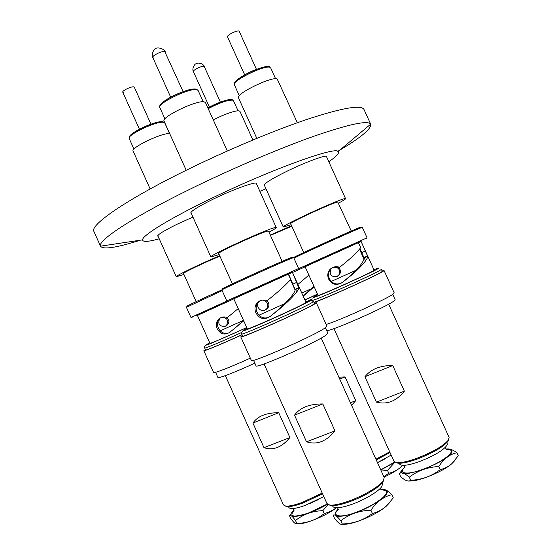 <?xml version="1.0" encoding="UTF-8"?>
<svg xmlns="http://www.w3.org/2000/svg" width="552" height="552" viewBox="0 0 552 552"><rect width="100%" height="100%" fill="white"/><g stroke="black" fill="none" stroke-linecap="round" stroke-linejoin="round"><path stroke-width="0.83" d="M264.518 185.562L264.097 185.299C264.387 183.292 272.336 178.448 287.944 170.761C306.622 161.688 326.605 154.443 326.756 156.547L326.68 157.044M158.127 236.339L157.72 236.09C157.81 234.483 164.379 230.474 177.433 224.071L192.931 217.067M191.268 213.362L190.82 213.058C190.916 211.099 198.409 206.441 213.286 199.093C233.413 189.253 256.521 181.028 256.632 183.478L256.563 184.016M328.799 161.722C336.561 156.409 339.666 153.021 338.121 151.552C335.782 146.087 269.252 170.133 209.477 199.348C168.746 219.054 142.202 235.58 142.568 239.844C142.726 242.176 148.281 241.838 159.238 238.816M337.776 151.345C360.359 137.959 371.358 128.954 370.758 124.331L370.682 124.179C368.025 120.122 349.181 124.11 314.15 136.144C279.56 148.343 231.695 168.726 190.592 188.908C132.156 217.522 97.304 240.775 100.512 246.171L100.574 246.323C103.465 249.745 116.727 247.696 140.374 240.175M370.758 124.331L363.996 109.482C361.45 104.528 342.537 107.806 307.264 119.301C272.426 131.031 224.174 151.365 182.919 171.886C124.076 201.045 89.686 225.382 93.902 231.433L100.574 246.323M259.882 191.358L265.974 188.784M262.738 300.074C267.458 301.337 268.824 304.193 266.83 308.644L264.925 310.148C260.268 312.501 255.265 305.739 258.798 301.868L260.213 300.688M266.492 300.454C269.155 302.648 269.583 305.208 267.775 308.133L265.85 309.644M282.162 261.372L268.486 231.095L267.63 231.109C261.703 232.033 216.439 252.781 218.716 253.513L232.371 283.832M186.203 170.257L164.103 121.205C160.708 117.134 197.844 99.381 204.426 101.961L205.496 102.686L227.32 151.006M268.969 232.164C273.882 229.577 276.31 228.038 276.248 227.562L275.2 227.569C267.782 228.604 207.793 256.087 210.912 256.997L219.199 254.589M284.708 303.641L259.04 315.192M183.098 91.625L164.806 51.646C162.516 50.501 151.627 55.821 152.8 57.511C153.132 58.208 150.682 54.972 154.084 49.852C156.733 45.568 165.352 49.487 165.207 51.978L164.806 51.646C162.516 50.501 151.627 55.821 152.8 57.511L153.235 57.85M221.124 317.49C226.879 317.255 228.7 319.87 226.596 325.321L225.126 326.384C219.303 326.563 217.516 323.92 219.758 318.456L220.862 317.621M226.306 317.172C229.211 319.304 229.646 321.85 227.603 324.797L226.12 325.859M219.724 255.755C200.279 263.849 174.805 276.207 176.281 276.766L183.947 274.461M219.917 256.176C205.42 262.007 182.222 273.102 183.533 273.544L196.16 301.633M150.151 188.977L133.122 151.089C130.293 147.881 161.577 132.825 169.657 133.529M243.494 320.339L220.2 330.827M139.421 129.202L122.779 92.225C121.771 90.825 131.583 86.119 133.867 86.912L134.322 87.216L133.867 86.912C131.583 86.119 121.771 90.825 122.779 92.225L123.262 92.536M213.313 119.998C223.029 114.602 236.422 109.965 239.264 110.945L239.996 111.442L252.906 139.98M291.601 225.747L270.273 235.048M291.822 226.23L270.425 235.387M311.204 288.765L301.799 293.077M209.415 107.088L193.379 71.601C193.711 72.264 191.233 68.938 194.994 64.377C199.217 60.906 204.709 65.481 204.316 66.613L204.04 66.392C202.253 65.467 192.42 70.276 193.379 71.601C193.711 72.264 191.233 68.938 194.994 64.377C199.217 60.906 204.709 65.481 204.316 66.613L204.04 66.392C202.253 65.467 192.42 70.276 193.379 71.601L193.683 71.829M333.249 267.216C338.473 267.037 340.439 269.493 339.142 274.585L336.927 276.58C331.331 277.132 329.247 274.675 330.669 269.21L332.38 267.596M335.857 266.664C339.935 267.748 341.246 270.273 339.784 274.227L337.879 276.055M351.265 231.033L337.741 202.046C333.953 202.101 288.489 223.036 290.676 223.705L303.731 252.554M256.818 138.366L238.471 97.814C235.235 94.006 272.467 75.893 277.194 79.026L297.349 122.737M338.583 203.074C343.296 200.583 345.628 199.12 345.58 198.679L345.103 198.61C340.474 198.513 280.271 226.23 283.273 227.044L291.118 224.678M355.819 270.363L331.269 281.423M244.702 74.872L227.5 36.901C226.389 35.321 237.312 29.863 239.03 31.153L239.03 31.153C237.312 29.863 226.389 35.321 227.5 36.901L227.741 37.136M332.504 505.66L332.842 506.405C334.491 508.744 340.66 508.116 351.355 504.521C364.589 499.926 379.403 491.011 381.97 486.222L382.426 483.78L382.094 483.041M306.519 441.814L294.513 415.159C299.888 407.666 309.32 403.926 322.81 403.94L334.967 430.877C326.273 441.524 316.793 445.174 306.519 441.814L334.967 430.877M264.063 363.934L326.957 503.59L329.779 505.059C333.705 505.459 339.853 504.204 348.222 501.292C363.181 496.069 380.024 486.098 383.433 480.585L384.192 477.48L321.188 338.059M329.22 504.97L331.207 505.577C335.002 505.97 340.922 504.763 348.981 501.961C363.382 496.938 379.583 487.333 382.888 481.999L383.737 480.102M325.39 327.695L327.881 333.208L326.487 334.753C317.669 341.95 254.686 369.605 255.99 365.762L253.506 360.242M314.295 303.151L316.324 302.731L314.709 303.959C304.911 310.12 238.747 339.577 240.769 336.899L242.431 335.644M316.324 302.731L326.908 326.135L325.425 327.667C316.11 334.905 249.794 364.12 251.326 360.352L240.769 336.899M380.914 489.617C386.393 489.196 388.332 490.562 386.745 493.729C383.93 498.946 368.667 508.219 354.688 513.077C339.514 517.817 333.277 517.341 335.975 511.663L338.21 509.103M391.858 494.682L393.3 497.869L386.635 505.804C382.412 509.613 377.665 512.173 372.393 513.484C363.982 519.929 354.329 523.399 343.434 523.903L342.254 523.958C340.991 525.152 338.431 523.324 334.56 518.473L333.153 515.354C334.222 514.009 336.775 515.803 340.798 520.736C349.306 514.126 359.345 510.621 370.916 510.221C376.63 501.809 383.606 496.627 391.858 494.682C388.539 491.301 385.979 489.61 384.199 489.596M242.618 336.058C240.727 338.583 303.517 310.638 312.922 304.738L314.474 303.559L313.536 301.482L311.97 302.634C302.53 308.437 239.747 336.409 241.679 333.974L242.618 336.058M341.598 524.283L346.863 524.131C357.855 522.772 378.223 513.463 386.455 506.046L389.898 502.361M247.344 328.888C245.833 330.751 296.665 308.092 304.642 303.324L305.994 302.372L292.394 272.26L298.88 288.034L298.411 289.524C293.954 296.431 284.39 305.518 269.714 316.793L269.673 316.731C263.98 320.112 259.399 318.821 255.914 312.867C254.41 309.23 254.748 305.96 256.928 303.069C259.633 300.171 263.028 299.37 267.113 300.667C277.732 292.312 285.584 285.225 290.662 279.402L288.254 274.075L233.765 298.729L247.344 328.888M270.08 316.496L269.673 316.731M256.928 303.069L258.046 302.51C255.893 305.387 255.576 308.63 257.08 312.246C259.847 317.393 263.822 319.056 268.996 317.234M292.415 272.322L233.793 298.791M298.377 268.645L227.079 300.826M298.88 288.034L295.182 289.683L288.51 273.958M295.182 289.683L294.809 291.235C291.994 296.693 285.329 303.828 274.806 312.632M298.632 268.507L293.705 257.611L291.891 258.212C281.596 262.11 219.096 290.511 221.89 290.014L226.803 300.93M292.429 257.322L290.787 257.77C279.974 261.834 215.701 291.125 222.525 288.862M322.81 403.94L294.513 415.159M342.254 523.958L340.798 520.736M370.916 510.221L372.393 513.484M288.254 274.075L292.229 272.322M233.779 298.756L232.185 299.46L233.772 298.742M295.051 289.427L298.687 287.668M288.468 506.605L288.875 507.495C290.248 509.427 295.651 508.744 305.097 505.459L323.789 496.558M263.98 447.665L252.926 423.067C257.632 416.167 266.223 412.717 278.705 412.703L289.883 437.536C281.817 447.375 273.185 450.749 263.98 447.665L289.883 437.536M225.34 375.615L283.431 504.921L285.639 506.067C289 506.391 294.478 505.197 302.075 502.472L322.216 493.067M285.343 506.018L286.971 506.543C290.214 506.86 295.492 505.708 302.813 503.086L322.561 493.826M254.817 363.161C235.883 371.951 217.861 378.872 217.902 377.451L215.584 372.283M242.038 334.774C222.125 343.896 203.529 351.638 203.84 350.734L205.399 349.602M250.325 358.124C231.012 366.983 213.541 373.745 213.589 372.448L203.84 350.734M327.405 504.19C309.299 515.402 284.563 520.777 292.036 512.249L293.912 510.248M336.389 507.805L330.565 511.393L324.224 513.65C316.31 519.846 307.174 523.117 296.838 523.455L296.817 523.468C296.01 524.6 293.988 522.965 290.766 518.569L289.469 515.685C290.138 514.388 292.146 515.989 295.499 520.481C303.227 514.333 312.349 511.055 322.872 510.641L328.019 504.59M241.624 332.49C222.504 341.253 204.357 348.857 204.688 348.022L205.558 349.954C205.261 350.81 223.049 343.406 242.011 334.719M296.383 523.779L300.543 523.696C309.603 522.634 327.64 514.643 336.416 507.805M233.827 298.867L197.409 315.392L209.946 343.303C209.436 344.144 229.784 335.423 246.723 327.502M243.736 320.864L229.777 332.325C224.581 335.43 220.393 334.222 217.212 328.723C215.749 325.149 216.156 322.016 218.426 319.325C220.903 316.972 223.898 316.372 227.424 317.517L238.209 308.596M230.122 332.138L229.777 332.325M219.116 319.291C217.274 321.913 217.04 324.845 218.399 328.102C220.876 332.78 224.443 334.353 229.101 332.828M233.82 298.853L197.43 315.44M227.272 300.902L191.165 317.359M222.166 290.628L186.41 307.333L190.951 317.434M222.194 289.731C202.287 298.653 184.402 307.064 186.969 306.27M278.705 412.703L252.926 423.067M296.838 523.455L295.499 520.481M322.872 510.641L324.224 513.65M197.423 315.42L196.105 315.999L197.416 315.406M227.424 317.517L228.245 316.848M243.549 320.457L235.456 327.764M384.378 459.209L377.485 462.638L391.161 455.076M338.866 377.175L345.041 376.933L355.757 400.642L351.562 405.278M375.926 459.188L389.705 451.846M376.264 459.94L390.022 452.55M394.873 462.203L380.811 469.993M381.294 471.07L387.49 470.373L394.908 462.224M384.026 477.114C391.665 473.582 397.419 470.125 401.304 466.744L402.712 465.357M401.304 466.744L401.594 466.357C397.868 469.911 393.597 472.208 388.787 473.243L383.812 476.638M304.89 299.922L317.469 294.112M314.164 286.805L303.2 296.183M297.894 284.439L308.878 275.117M305.125 266.823L292.505 272.509M305.118 266.802L292.498 272.495M298.86 268.762L298.225 269.052M345.041 376.933L339.728 379.093M355.757 400.642L350.423 402.76M387.49 470.373L388.787 473.243M313.846 286.102L303.172 296.12M399.262 463.266L399.641 464.108C401.442 466.371 408.114 465.502 419.658 461.493C434.728 455.538 443.939 449.97 447.306 444.795L447.003 442.504M376.429 402.125L364.948 376.747C370.82 369.191 380.087 365.452 392.748 365.527L404.361 391.147C396.288 401.221 386.98 404.878 376.429 402.125L404.361 391.147M333.953 328.592L394.011 461.362L396.446 462.659C400.662 463.114 407.521 461.638 417.015 458.229C432.94 451.991 443.415 445.926 448.438 440.034L449.107 437.377L388.656 304.173M396.053 462.59L397.819 463.169C401.897 463.611 408.501 462.196 417.65 458.912C432.968 452.916 443.056 447.072 447.9 441.379L448.652 439.702M392.727 294.326L395.128 299.626L394.556 300.46C389.753 305.518 329.875 332.007 326.667 330.524M382.101 270.922L384.047 270.501L383.343 271.129C378.548 274.689 323.941 299.343 313.971 302.448M384.047 270.501L394.204 292.87L393.583 293.692C389.471 297.804 339.942 320.408 326.142 324.452M446.009 449.024C450.673 448.645 452.633 449.611 451.895 451.909C449.024 462.134 394.721 481.772 402.132 470.097L404.837 466.916M402.436 469.579L399.331 473.706C401.221 471.898 404.547 473.064 409.315 477.204C417.698 470.683 427.538 467.123 438.833 466.516C443.615 458.857 449.632 454.261 456.877 452.73C453.792 450.446 451.163 449.197 449.004 448.983M313.853 302.179C316.524 302.482 376.264 275.793 381.584 271.901L382.267 271.294L381.363 269.307L380.68 269.9C374.794 274.033 310.728 302.524 312.646 300.171L312.88 300.688M408.294 481.033L412.213 480.937C422.742 479.957 443.808 470.842 451.688 463.832L454.544 460.865M456.877 452.73L458.25 455.766L451.764 463.728C448.334 466.695 444.491 468.655 440.241 469.614C431.643 476.197 421.804 479.75 410.702 480.274L409.888 480.744C407.755 481.641 404.685 480.288 400.676 476.68L399.331 473.706M318.035 295.354C316.531 297.155 368.439 274.054 373.511 270.646L374.118 270.156L361.07 241.397L367.66 256.252L367.549 257.515C364.713 263.442 356.254 271.805 342.157 282.603L342.109 282.548C336.534 285.846 332.042 284.68 328.626 279.05C327.391 276.11 327.522 273.323 329.02 270.68C331.621 267.058 335.181 265.912 339.694 267.237C349.802 259.288 356.806 252.754 360.697 247.634L358.393 242.563L305.07 266.699L318.035 295.354M342.647 282.203L342.109 282.548M329.02 270.68L329.73 270.314C328.247 272.936 328.123 275.71 329.358 278.636C332.263 283.742 336.347 285.17 341.612 282.921M361.091 241.452L305.09 266.747M366.838 237.912L298.653 268.686L299.729 269.093M367.66 256.252L364.051 257.867L359.973 248.655M364.051 257.867L364.016 259.192C362.057 264.367 355.585 271.515 344.593 280.623M367.059 237.795L362.333 227.383L361.491 227.631C355.35 229.722 295.831 256.721 293.988 258.246M361.118 227.1L360.415 227.217C353.287 229.646 287.827 259.502 294.347 257.329M392.748 365.527L364.948 376.747M410.702 480.274L409.315 477.204M438.833 466.516L440.241 469.614M358.393 242.563L361.063 241.397M305.083 266.719L303.158 267.568L305.07 266.699M363.927 257.618L367.487 255.893M196.781 89.376L198.14 90.535L197.112 89.797C190.847 87.119 156.595 103.576 159.866 107.654L164.951 118.942M160.356 105.784C159.162 101.278 190.026 86.836 195.67 89.279M163.157 121.847L164.786 122.992L163.585 122.316C157.216 120.598 126.408 135.164 129.216 138.545L133.963 149.116M129.692 136.958C128.23 133.349 156.423 120.232 162.26 121.826M232.468 99.802L232.778 100.188C227.686 99.919 219.496 102.755 208.207 108.689M231.847 99.615C229.204 98.601 216.598 102.865 207.869 107.95C218.647 102.237 226.513 99.491 231.488 99.719M269.949 67.123L270.169 67.441C265.629 64.28 231.295 81.068 234.4 84.891L239.299 95.71M234.869 83.186C233.434 79.012 264.649 64.039 268.769 66.951M381.108 489.934C387.697 489.976 388.277 492.529 382.853 497.607C375.546 503.583 366.217 508.64 354.874 512.773C339.832 518.342 330.972 516.086 338.321 509.455M305.767 301.854C310.921 299.943 312.004 299.791 309.01 301.413C307.25 302.586 289.821 311.176 265.077 322.064C241.258 332.449 240.403 331.89 245.143 329.42L247.117 328.371M293.057 284.025L296.769 282.362M327.26 504.045L308.32 513.07C293.533 517.707 288.758 516.872 293.988 510.565M246.778 327.633L210.264 343.717C204.985 345.69 204.316 345.669 208.249 343.648L209.753 342.861M394.666 462.086L380.742 469.842M312.542 298.929L307.961 301.026M317.531 294.244L304.945 300.033M446.195 449.307C452.219 449.28 452.923 451.419 448.314 455.724C441.993 460.872 433.582 465.405 423.067 469.324C407.341 475.3 397.323 473.671 404.926 467.24M373.904 269.693C378.361 268.01 379.659 267.706 377.796 268.762C376.298 269.99 363.057 276.228 338.065 287.475C314.488 297.797 311.252 298.404 314.93 296.438L317.821 294.892M361.76 252.588L365.403 250.96M338.121 151.552L370.682 124.179M142.568 239.844L100.512 246.171M266.83 308.644L267.775 308.133M295.134 290.076L290.435 279.685M198.14 90.535L203.233 101.816M256.183 183.174L276.248 227.562M190.888 212.527L210.912 256.997M152.8 57.511L170.685 97.173M159.866 107.654C160.328 105.646 157.182 106.819 166.49 99.65C175.991 93.426 192.379 87.823 196.07 89.162M226.596 325.321L227.603 324.797M134.322 87.216L150.951 124.165M164.786 122.992L169.533 133.529M157.803 235.621L176.281 276.766M129.216 138.545C129.382 136.951 127.257 136.979 136.689 130.714C145.776 125.249 160.177 120.805 162.55 121.73M204.316 66.613L220.365 102.106M233.482 100.692L238.071 110.842M339.142 274.585L339.784 274.227M364.023 259.143L359.524 249.235M239.251 31.374L256.466 69.373M270.708 67.944L275.62 78.784M326.335 156.285L345.58 198.679M264.173 184.803L283.273 227.044M234.4 84.891C234.22 83.497 232.627 82.276 245.164 74.61C257.184 67.544 270.866 65.605 269.293 66.833M381.163 490.038L380.349 488.272M313.536 301.482L310.521 300.371M382.888 481.999L383.433 480.585M346.863 524.131L343.434 523.903M228.162 301.24L227.031 300.812M296.831 292.18L295.617 289.489M331.207 505.577L329.779 505.059M338.362 509.572L337.576 507.792M242.845 330.965C240.472 333.801 241.824 332.463 241.679 333.974M297.97 269.728L298.39 268.596M318.276 499.636L309.624 503.686M300.543 523.696L296.817 523.468M192.179 317.738L191.13 317.338M286.971 506.543L285.639 506.067M294.016 510.648L293.091 508.537M205.772 345.235C204.412 346.615 204.054 347.539 204.688 348.022M219.427 318.835L218.426 319.325M446.251 449.397L445.326 447.417M447.9 441.379L448.438 440.034M412.213 480.937L409.888 480.744M365.652 261.151L364.141 257.825M397.819 463.169L396.446 462.659M404.961 467.337L404.085 465.35M366.445 238.954L366.852 237.871"/></g></svg>
